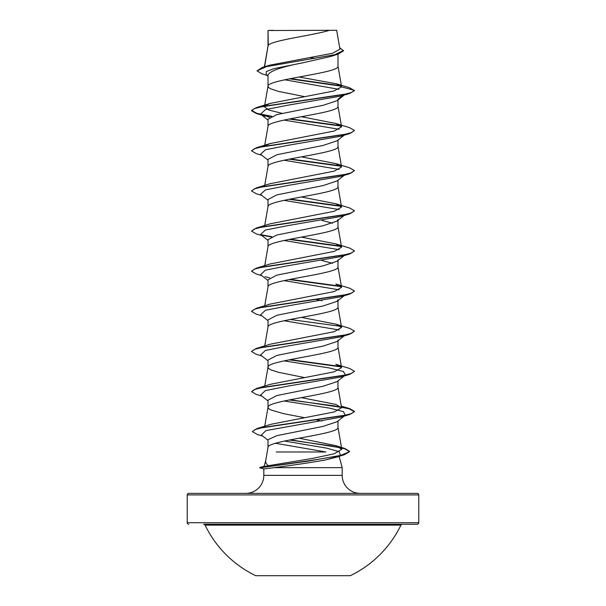 <?xml version="1.0" encoding="UTF-8"?>
<svg xmlns="http://www.w3.org/2000/svg" width="606" height="606" viewBox="0 0 606 606"><rect width="100%" height="100%" fill="white"/><g stroke="black" fill="none" stroke-linecap="round" stroke-linejoin="round"><path stroke-width="0.91" d="M255.724 575.7L350.276 575.7A108.822 108.822 0 0 0 400.937 525.114L205.063 525.114A108.822 108.822 0 0 0 255.724 575.7M400.937 525.114A1.545 1.545 0 0 1 402.331 524.251L203.669 524.251A1.545 1.545 0 0 1 205.063 525.114M279.184 524.251L417.223 524.251A1.545 1.545 0 0 0 418.769 522.705L418.769 494.92L187.231 494.92L187.231 522.705L418.769 522.705M188.777 524.251A1.545 1.545 0 0 1 187.231 522.705M245.809 493.375A18.006 18.006 0 0 0 263.815 475.369L263.815 468.915L259.724 467.484L268.291 465.726C266.148 463.946 265.314 462.136 265.784 460.295M418.769 494.92A1.545 1.545 0 0 0 417.223 493.375L188.777 493.375A1.545 1.545 0 0 0 187.231 494.92M360.191 493.375A18.006 18.006 0 0 1 342.185 475.369L263.815 475.369M265.739 460.469L264.178 466.287L259.724 467.484M275.488 443.266L325.861 451.978L276.207 451.978M339.087 456.076L342.185 467.65L342.185 475.369M263.815 468.915L274.094 467.65L342.185 467.65M337.019 421.746L323.028 426.397L276.912 435.661L268.011 439.676L268.011 447.417M337.989 420.996L337.989 427.45C340.155 434.138 265.845 440.827 268.011 447.516M268.291 30.512L329.482 30.3C313.908 35.33 271.2 40.36 268.291 45.382L268.011 30.512L268.011 46.086M264.602 66.705L268.011 46.185M267.39 75.492L261.89 73.796L257.005 70.841L266.435 66.652L338.262 54.07L331.224 56.335L303 62.774C281.737 66.827 270.071 70.879 268.011 74.909L268.011 86.219M337.989 54.154L337.989 66.251C340.155 72.94 265.845 79.628 268.011 86.317L268.685 87.575L270.677 88.824L278.26 91.339L304.629 96.649M337.019 100.687L323.066 105.323L276.866 114.61L268.011 119.253L268.011 126.351M337.989 99.937L337.989 106.383C340.155 113.072 265.845 119.761 268.011 126.449M344.17 135.214L337.019 140.827L323.051 145.455L276.851 154.75L268.011 159.393L268.011 166.483M337.989 140.069L337.989 146.516C340.155 153.212 265.845 159.901 268.011 166.589M344.17 175.354L337.027 180.959L323.013 185.603L276.859 194.882L268.011 199.525L268.011 206.616M337.989 180.202L337.989 186.656C340.155 193.344 265.845 200.033 268.011 206.722M268.011 246.854C265.845 240.165 340.155 233.477 337.989 226.788L337.989 219.592L337.034 221.084L323.051 225.72L276.866 235.014L268.011 239.658L268.011 246.748M344.17 255.618L337.019 261.231L323.051 265.86L276.851 275.147L268.011 279.79L268.011 286.888M337.989 259.724L337.989 266.92C340.155 273.609 265.845 280.298 268.011 286.986M268.011 327.119C265.845 320.43 340.155 313.741 337.989 307.053L337.989 299.856L337.034 301.349L323.006 306L276.859 315.279L268.011 319.923L268.011 327.02M344.7 335.466L337.042 341.481L323.051 346.124L276.874 355.411L268.011 360.055L268.011 367.153M337.989 339.989L337.989 347.185C340.155 353.874 265.845 360.562 268.011 367.251L268.685 368.509L270.677 369.758L278.26 372.266L304.629 377.583M284.055 360.873L329.285 367.948L343.397 371.486L345.443 375.023L337.019 381.628L323.059 386.257L276.851 395.551L268.011 400.187L268.011 407.383L268.685 408.641L270.677 409.891L283.563 413.656L304.629 417.716M337.989 380.863L337.989 387.317C340.155 394.006 265.845 400.695 268.011 407.383L264.708 426.223M310.522 57.6L314.878 58.434M321.945 220.41L332.58 223.19M321.945 260.542L332.573 263.315M315.847 299.417L321.945 300.674M316.87 420.019L321.945 421.072M257.005 70.841L262.421 67.364L269.496 65.221L332.573 53.26L339.951 49.184L336.663 30.3L329.482 30.3M338.815 89.302L284.767 79.787M268.011 75.992L266.079 74.455L266.36 71.531L274.018 68.614L303 62.774M341.322 86.181L289.486 78.818M338.262 54.07L343.511 50.813L339.693 47.662M268.011 31.103L267.988 30.648M269.609 117.337L260.557 114.155L265.42 109.641L288.297 105.126L340.845 96.089L349.685 93.438L354.449 90.665L349.518 87.711L336.527 83.817L299.016 77.015M340.905 85.764L290.486 78.621M262.421 67.364L334.785 54.699L343.511 50.472M265.246 105.626L270.178 103.414L256.315 107.626L343.11 94.657L351.533 92.498L354.449 90.332L341.587 86.885L336.527 83.825M268.291 465.726L312.469 458.416L333.997 453.841L341.807 449.273L335.55 445.584L299.152 438.191M270.67 424.351L334.414 411.906L341.564 407.762L335.822 404.414L301.371 397.65M256.315 388.56L270.178 384.348L334.262 371.819L341.572 367.63L335.822 364.282L349.685 368.493L354.449 371.266L351.533 373.425L343.102 375.591L256.315 388.56L251.551 391.665L256.315 394.438L261.83 396.082M335.822 324.149L349.685 328.361L354.449 331.134L351.533 333.292L343.11 335.459L256.315 348.427L270.17 344.216L334.27 331.679L341.564 327.498L335.822 324.149L301.371 317.385M256.315 308.295L270.178 304.083L334.307 291.539L341.564 287.365L335.822 284.017L349.685 288.229L354.449 291.001L351.533 293.16L343.102 295.327L256.315 308.295L251.566 311.234M335.83 243.885L349.685 248.096L354.449 250.861L351.533 253.028L343.11 255.187L256.315 268.163L270.178 263.951L334.307 251.407L341.564 247.233L335.83 243.885L301.371 237.113M335.822 203.752L349.685 207.964L354.449 210.729L351.533 212.895L343.11 215.054L256.315 228.03L270.178 223.819L334.27 211.282L341.564 207.1L335.822 203.752L301.371 196.98M335.83 163.62L349.685 167.824L354.449 170.597L351.533 172.763L343.11 174.922L256.315 187.898L270.178 183.679L334.254 171.15L341.572 166.968L335.83 163.62L301.371 156.848M265.239 145.766L270.178 143.554L334.277 131.017L341.564 126.836L335.822 123.48L301.371 116.716M282.063 113.322L268.837 110.042L264.436 106.77L264.549 106.088M270.178 103.414L333.755 91.021L341.587 86.885M339.451 456L338.58 456.674L325.748 459.893C311.211 462.628 287.312 465.946 274.094 467.65M284.055 120.071L339.148 129.298M345.284 134.335L344.42 134.858M354.434 130.631L349.685 133.57L340.845 136.229L288.297 145.258L265.42 149.773L260.557 154.288L268.011 160.136M284.055 160.211L339.148 169.43M354.449 170.597L349.685 173.702L340.845 176.361L288.297 185.391L265.42 189.905L260.557 194.42L268.011 200.268M284.055 200.344L339.148 209.57M354.434 210.903L349.685 213.835L340.845 216.493L288.297 225.523L265.42 230.038L260.557 234.552L268.011 240.4M284.055 240.476L339.148 249.702M354.434 251.035L349.685 253.975L340.845 256.626L288.297 265.655L265.42 270.17L260.557 274.685L268.011 280.533M265.155 276.692L269.617 277.866M284.055 280.608L339.148 289.835M345.284 294.872L340.845 296.758L288.297 305.788L265.42 310.302L260.557 314.817L268.011 320.665M284.055 320.741L339.148 329.967M344.42 335.527L340.845 336.891L288.297 345.92L265.42 350.442L260.557 354.957L268.011 360.797M344.42 375.659L340.845 377.023L288.297 386.052L265.42 390.575L260.557 395.089L268.011 400.93M284.055 401.005L329.278 408.08L343.397 411.618L345.284 415.269M344.42 415.792L340.845 417.155L265.951 430.586L261.406 435.063L268.011 440.214M284.502 441.047L326.664 448.145L339.11 451.69L340.42 455.235L339.989 455.545M338.981 456.106L325.748 459.893M349.685 93.438L262.89 106.414L254.467 108.572L251.551 110.731L256.315 113.504L271.215 116.511M289.13 119.026L341.193 126.109M349.685 133.57L262.898 146.546L254.467 148.705L251.551 150.864L256.315 153.636L261.83 155.287M289.13 159.158L341.193 166.241M349.685 173.702L262.89 186.678L254.467 188.837L251.551 191.004L256.315 193.768L261.83 195.42M289.13 199.291L341.193 206.373M349.685 213.835L262.898 226.811L254.467 228.97L251.551 231.136L256.315 233.901L261.83 235.552M261.58 235.189L271.215 236.916M289.13 239.423L341.193 246.513M349.685 253.975L262.89 266.943L254.467 269.102L251.551 271.268L256.315 274.041L261.83 275.685M289.13 279.555L341.193 286.646M354.434 291.168L349.685 294.107L262.89 307.075L254.467 309.234L251.551 311.401L256.315 314.173L261.83 315.817M354.449 331.134L349.685 334.239L262.89 347.208L254.467 349.374L251.551 351.533L256.315 354.305L261.83 355.949M289.13 359.82L341.193 366.91M354.434 371.433L349.685 374.372L262.89 387.34L254.467 389.507L251.551 391.665M289.13 399.952L334.088 405.846L349.079 408.785L354.449 411.732L349.685 414.504L263.519 427.351L255.209 429.495L252.369 431.639L257.353 434.502L262.746 436.1M289.403 440.032L331.156 445.864L344.738 448.773L349.541 451.69L344.231 454.78L307.189 461.295L259.739 467.817L317.817 459.416L340.663 455.386L349.541 451.69M337.989 99.187L343.587 94.892M256.315 107.626L251.551 110.398L256.883 113.337L271.791 116.269M290.153 118.821L340.761 125.7M335.822 123.48L349.685 127.692L354.449 130.464L351.533 132.631L343.11 134.79L256.315 147.758L251.551 150.864M290.153 158.954L340.754 165.832M256.315 187.898L251.566 190.837M290.153 199.086L340.754 205.964M256.315 228.03L251.551 231.136M260.716 234.673L271.791 236.673M290.153 239.219L340.761 246.097M256.315 268.163L251.566 271.102M290.153 279.351L340.754 286.229M290.153 319.483L340.761 326.361M256.315 348.427L251.566 351.366M290.153 359.623L340.754 366.494M290.153 399.755L349.685 408.626L354.449 411.398L351.586 413.542L343.291 415.686L257.035 428.548L252.384 431.472M290.41 439.835L344.617 448.402L349.541 451.356M273.298 30.3L268.011 30.512M259.724 467.817L263.822 468.915M417.223 524.251L326.816 524.251M341.807 449.273L337.974 427.245M341.572 407.762L337.974 387.113M264.724 386.037L268.026 367.047M341.572 367.63L337.974 346.98M264.724 345.905L268.026 326.914M341.572 327.498L337.974 306.848M264.724 305.772L268.026 286.782M341.572 287.365L337.974 266.716M264.724 265.64L268.026 246.65M341.572 247.233L337.974 226.583M264.724 225.508L268.026 206.517M341.572 207.1L337.974 186.451M264.724 185.375L268.026 166.385M341.572 166.968L337.974 146.319M264.724 145.243L268.026 126.253M341.572 126.836L337.974 106.186M264.61 105.747L268.026 86.12M341.572 86.719L337.974 66.046M264.405 66.766L268.026 45.98M268.026 447.319L265.708 460.643M265.155 116.163L256.315 113.504M340.845 296.758L349.685 294.107M340.845 336.891L349.685 334.239M340.845 377.023L349.685 374.372M340.845 417.155L349.685 414.504M335.239 457.522L344.231 454.78M337.027 100.694L344.17 95.081M260.557 114.155L268.011 120.003M344.17 215.486L337.034 221.084M344.17 295.751L337.034 301.349M344.7 415.731L337.027 421.761M335.55 445.584L344.617 448.402M270.677 424.351L257.035 428.548M341.276 406.103L349.685 408.626M270.178 143.546L256.315 147.758"/></g></svg>
